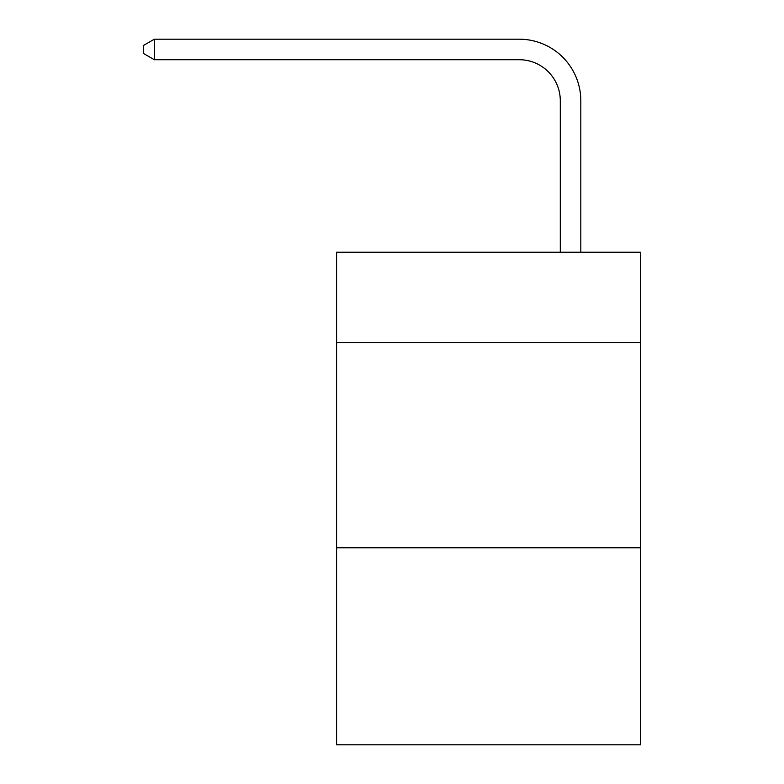 <?xml version="1.0" encoding="UTF-8"?>
<svg xmlns="http://www.w3.org/2000/svg" width="784" height="784" viewBox="0 0 784 784"><rect width="100%" height="100%" fill="white"/><g stroke="black" fill="none" stroke-linecap="round" stroke-linejoin="round"><path stroke-width="1.18" d="M640.332 342.539L640.332 252.232L336.591 252.232L336.591 342.539L640.332 342.539L640.332 744.8L336.591 744.8L336.591 342.539M640.332 547.771L336.591 547.771M560.295 252.232L560.295 100.773A41.042 41.042 154.9 0 0 519.243 59.721L154.34 59.721L143.668 53.567L143.668 45.354L154.34 39.2L519.243 39.2A61.573 61.573 -25.1 0 1 580.817 100.773L580.817 252.232M560.295 100.773A41.042 41.042 154.9 0 0 519.243 59.721A41.042 41.042 154.9 0 1 560.295 100.773A41.042 41.042 154.9 0 0 519.243 59.721A41.042 41.042 154.9 0 1 560.295 100.773A41.042 41.042 154.9 0 0 519.243 59.721A41.042 41.042 154.9 0 1 560.295 100.773A41.042 41.042 154.9 0 0 519.243 59.721A41.042 41.042 154.9 0 1 560.295 100.773A41.042 41.042 154.9 0 0 519.243 59.721A41.042 41.042 154.9 0 1 560.295 100.773A41.042 41.042 154.9 0 0 519.243 59.721A41.042 41.042 154.9 0 1 560.295 100.773A41.042 41.042 154.9 0 0 519.243 59.721A41.042 41.042 154.9 0 1 560.295 100.773A41.042 41.042 154.9 0 0 519.243 59.721A41.042 41.042 154.9 0 1 560.295 100.773A41.042 41.042 154.9 0 0 519.243 59.721A41.042 41.042 154.9 0 1 560.295 100.773A41.042 41.042 154.9 0 0 519.243 59.721A41.042 41.042 154.9 0 1 560.295 100.773A41.042 41.042 154.9 0 0 519.243 59.721A41.042 41.042 154.9 0 1 560.295 100.773A41.042 41.042 154.9 0 0 519.243 59.721A41.042 41.042 154.9 0 1 560.295 100.773A41.042 41.042 154.9 0 0 519.243 59.721A41.042 41.042 154.9 0 1 560.295 100.773A41.042 41.042 154.9 0 0 519.243 59.721A41.042 41.042 154.9 0 1 560.295 100.773A41.042 41.042 154.9 0 0 519.243 59.721A41.042 41.042 154.9 0 1 560.295 100.773A41.042 41.042 154.9 0 0 519.243 59.721A41.042 41.042 154.9 0 1 560.295 100.773A41.042 41.042 154.9 0 0 519.243 59.721A41.042 41.042 154.9 0 1 560.295 100.773A41.042 41.042 154.9 0 0 519.243 59.721A41.042 41.042 154.9 0 1 560.295 100.773A41.042 41.042 154.9 0 0 519.243 59.721A41.042 41.042 154.9 0 1 560.295 100.773A41.042 41.042 154.9 0 0 519.243 59.721A41.042 41.042 154.9 0 1 560.295 100.773A41.042 41.042 154.9 0 0 519.243 59.721A41.042 41.042 154.9 0 1 560.295 100.773A41.042 41.042 154.9 0 0 519.243 59.721A41.042 41.042 154.9 0 1 560.295 100.773A41.042 41.042 154.9 0 0 519.243 59.721A41.042 41.042 154.9 0 1 560.295 100.773A41.042 41.042 154.9 0 0 519.243 59.721A41.042 41.042 154.9 0 1 560.295 100.773A41.042 41.042 154.9 0 0 519.243 59.721A41.042 41.042 154.9 0 1 560.295 100.773A41.042 41.042 154.9 0 0 519.243 59.721A41.042 41.042 154.9 0 1 560.295 100.773A41.042 41.042 154.9 0 0 519.243 59.721A41.042 41.042 154.9 0 1 560.295 100.773A41.042 41.042 154.9 0 0 519.243 59.721A41.042 41.042 154.9 0 1 560.295 100.773A41.042 41.042 154.9 0 0 519.243 59.721A41.042 41.042 154.9 0 1 560.295 100.773A41.042 41.042 154.9 0 0 519.243 59.721A41.042 41.042 154.9 0 1 560.295 100.773A41.042 41.042 154.9 0 0 519.243 59.721A41.042 41.042 154.9 0 1 560.295 100.773A41.042 41.042 154.9 0 0 519.243 59.721A41.042 41.042 154.9 0 1 560.295 100.773A41.042 41.042 154.9 0 0 519.243 59.721A41.042 41.042 154.9 0 1 560.295 100.773A41.042 41.042 154.9 0 0 519.243 59.721A41.042 41.042 154.9 0 1 560.295 100.773A41.042 41.042 154.9 0 0 519.243 59.721A41.042 41.042 154.9 0 1 560.295 100.773A41.042 41.042 154.9 0 0 519.243 59.721M154.34 39.2L154.34 59.721"/></g></svg>
